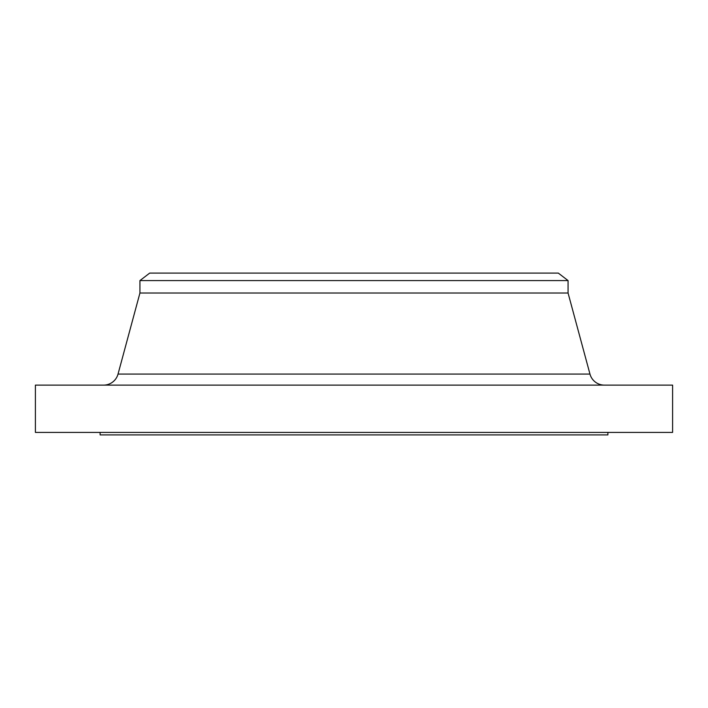 <?xml version="1.0" encoding="UTF-8"?>
<svg xmlns="http://www.w3.org/2000/svg" width="708" height="708" viewBox="0 0 708 708"><rect width="100%" height="100%" fill="white"/><g stroke="black" fill="none" stroke-linecap="round" stroke-linejoin="round"><path stroke-width="1.06" d="M604.384 385.117A14.939 14.939 0 0 1 589.968 374.072L568.064 293.015L568.064 280.58L558.32 273.102L149.68 273.102L139.936 280.58L568.064 280.58L139.936 280.58L139.936 293.015L568.064 293.015L139.936 293.015L118.032 374.072L589.968 374.072A14.939 14.939 0 0 0 604.384 385.117M672.6 432.402L672.6 385.117L35.4 385.117L35.4 432.402L672.6 432.402L35.4 432.402L35.4 385.117L672.6 385.117L672.6 432.402M607.889 434.898L607.889 432.402L607.889 434.898L100.111 434.898L100.111 432.402L100.111 434.898M100.12 434.898L607.88 434.898M568.064 293.015L589.968 374.072L118.032 374.072L139.936 293.015L139.936 280.58L149.68 273.102L558.32 273.102L568.064 280.58L568.064 293.015M103.616 385.117A14.939 14.939 0 0 0 118.032 374.072"/></g></svg>
